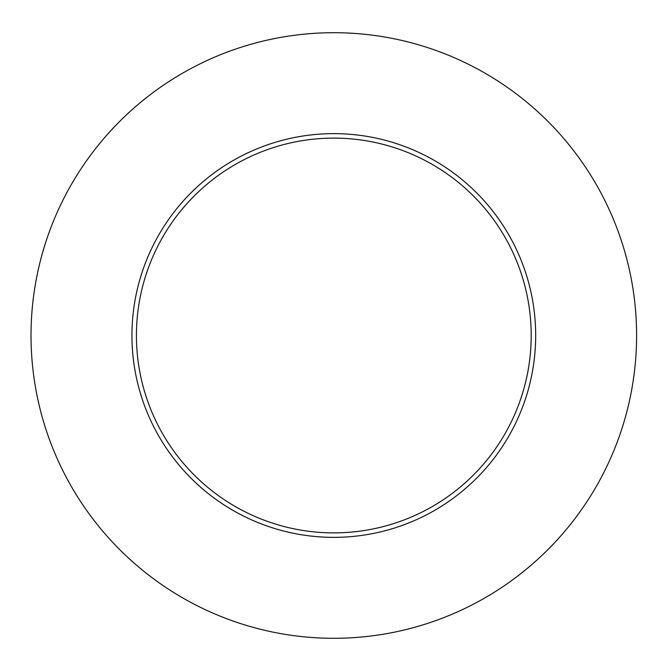 <?xml version="1.0" encoding="UTF-8"?>
<svg xmlns="http://www.w3.org/2000/svg" width="671" height="671" viewBox="0 0 671 671"><rect width="100%" height="100%" fill="white"/><g stroke="black" fill="none" stroke-linecap="round" stroke-linejoin="round"><path stroke-width="1.01" d="M636.603 335.5A302.797 302.797 0 0 1 182.411 597.727A302.797 302.797 0 0 1 182.411 73.273A302.797 302.797 0 0 1 636.603 335.5M535.676 335.5A201.862 201.862 0 0 0 333.806 133.638A201.862 201.862 0 0 0 131.944 335.5A201.862 201.862 0 0 0 333.806 537.362A201.862 201.862 0 0 0 535.676 335.5M136.431 335.5A197.375 197.375 0 0 0 432.501 506.437A197.375 197.375 0 0 0 432.501 164.563A197.375 197.375 0 0 0 136.431 335.5"/></g></svg>
